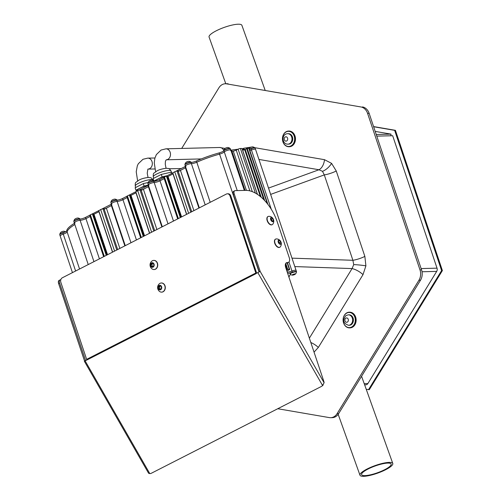 <?xml version="1.0" encoding="UTF-8"?>
<svg xmlns="http://www.w3.org/2000/svg" width="501" height="501" viewBox="0 0 501 501"><rect width="100%" height="100%" fill="white"/><g stroke="black" fill="none" stroke-linecap="round" stroke-linejoin="round"><path stroke-width="0.75" d="M254.621 147.663L324.51 159.687L331.593 163.382L336.265 170.998L364.86 256.393L365.905 265.856L363.006 274.642L318.342 347.437A10.452 3.939 31.5 0 0 310.814 342.496M364.86 256.393A10.452 2.242 -18.5 0 1 352.898 260.295L324.304 174.899L322.487 171.323L318.962 169.758L258.929 159.431M363.006 274.642A10.452 3.939 31.5 0 0 352.059 268.586L353.725 264.609L352.898 260.295L291.983 258.153M324.51 159.687A10.452 6.187 -80.2 0 1 318.962 169.758L268.523 188.088M277.754 408.735L329.357 417.609A10.452 8.373 -91.4 0 0 330.666 417.702A10.452 8.373 -91.4 0 0 337.073 413.669L418.936 280.247A10.452 8.373 -91.4 0 0 419.988 269.895L367.577 113.37A10.452 8.373 -91.4 0 0 360.908 106.957L226.634 83.861A10.452 8.373 -91.4 0 0 225.318 83.761A10.452 8.373 -91.4 0 0 218.912 87.8L181.706 148.434M337.073 413.669L338.638 413.632L420.502 280.209L418.936 280.247M419.988 269.895L421.554 269.851L369.143 113.332L367.577 113.37M360.908 106.957L226.634 83.861M421.554 269.851A10.452 8.373 88.6 0 1 420.502 280.209M338.638 413.632A10.452 8.373 88.6 0 1 332.232 417.665L330.666 417.702M225.318 83.761L226.884 83.723A10.452 8.373 88.6 0 1 228.199 83.817M362.473 106.92A10.452 8.373 88.6 0 1 369.143 113.332M242.296 149.073L243.68 148.258L251.251 147.087A10.452 6.187 -80.2 0 1 251.245 147.137M336.265 170.998A10.452 2.242 -18.5 0 1 324.304 174.899L270.64 194.401M98.947 211.71L93.981 214.246L93.443 214.372L92.804 213.683L90.38 214.816A1.741 0.376 161.5 0 0 89.773 215.349L103.626 256.706M135.978 192.81L131.011 195.346L130.473 195.471L129.834 194.783L127.411 195.916A1.741 0.376 161.5 0 0 126.803 196.442L140.656 237.806M173.008 173.91L168.042 176.446L167.503 176.571L166.864 175.882L164.441 177.016A1.741 0.376 161.5 0 0 163.833 177.542L177.686 218.906M191.2 163.614A3.482 0.745 161.5 0 0 187.405 164.585A3.482 0.745 161.5 0 0 185.32 166.031A3.482 0.745 -18.5 0 1 187.405 164.585A3.482 0.745 -18.5 0 1 191.2 163.614A3.482 0.745 -18.5 0 1 191.388 163.614A3.482 0.745 161.5 0 0 191.2 163.614M230.053 149.799A3.482 0.745 161.5 0 0 226.803 150.557A3.482 0.745 161.5 0 0 224.285 151.916A4.359 0.933 -18.5 0 1 219.57 154.12A37.024 7.947 161.5 0 0 196.787 162.218A4.359 0.933 -18.5 0 1 191.388 163.614A4.359 0.933 161.5 0 0 196.787 162.218A37.024 7.947 -18.5 0 1 219.57 154.12A4.359 0.933 161.5 0 0 224.285 151.916A3.482 0.745 -18.5 0 1 226.803 150.557A3.482 0.745 -18.5 0 1 230.053 149.799A3.482 0.745 -18.5 0 1 230.786 150.006A3.482 0.745 161.5 0 0 230.053 149.799M295.358 270.208A3.482 0.745 161.5 0 0 291.958 271.022A4.359 0.933 -18.5 0 1 287.211 272.012A4.359 0.933 161.5 0 0 291.958 271.022A3.482 0.745 -18.5 0 1 295.358 270.208A3.482 0.745 -18.5 0 1 296.091 270.415A3.482 0.745 161.5 0 0 295.358 270.208M254.834 149.179A3.482 0.745 161.5 0 0 251.433 149.993A4.359 0.933 -18.5 0 1 249.861 150.519A4.359 0.933 161.5 0 0 251.433 149.993A3.482 0.745 -18.5 0 1 254.834 149.179A3.482 0.745 -18.5 0 1 255.566 149.386A3.482 0.745 161.5 0 0 254.834 149.179M286.891 271.06A2.611 0.564 -18.5 0 1 287.198 270.891L289.064 269.939A1.741 0.376 161.5 0 0 289.672 269.413A1.741 0.376 161.5 0 0 289.309 269.306L287.724 269.35L286.566 270.095M72.445 272.625L59.757 234.725A3.482 0.745 -18.5 0 1 62.85 232.896L63.258 234.111A3.482 0.745 161.5 0 0 60.158 235.933A3.482 0.745 -18.5 0 1 63.258 234.111A4.359 0.933 161.5 0 0 67.134 231.925A4.359 0.933 -18.5 0 1 63.258 234.111L75.613 271.01M74.831 224.523A37.024 7.947 161.5 0 0 67.134 231.925A37.024 7.947 -18.5 0 1 74.831 224.523M75.169 222.932A3.482 0.745 -18.5 0 1 74.229 222.738L73.829 221.523A3.482 0.745 -18.5 0 1 75.914 220.077A3.482 0.745 -18.5 0 1 79.703 219.106L80.11 220.315A3.482 0.745 161.5 0 0 76.315 221.285A3.482 0.745 161.5 0 0 74.229 222.738A3.482 0.745 -18.5 0 1 76.315 221.285A3.482 0.745 -18.5 0 1 80.11 220.315A4.359 0.933 161.5 0 0 85.934 218.611A4.359 0.933 -18.5 0 1 80.11 220.315L93.95 261.647M90.149 216.457L85.934 218.611L90.149 216.457M104.195 209.286L111.385 205.617A4.359 0.933 161.5 0 0 111.786 205.404A4.359 0.933 -18.5 0 1 111.385 205.617L106.381 208.172A1.741 0.376 -18.5 0 1 104.051 208.854L103.006 208.886A1.741 0.376 161.5 0 0 100.676 209.568L98.76 210.677M111.992 204.045A3.482 0.745 -18.5 0 1 111.26 203.838L110.859 202.623A3.482 0.745 -18.5 0 1 112.944 201.177A3.482 0.745 -18.5 0 1 116.733 200.206L117.14 201.415A3.482 0.745 161.5 0 0 113.345 202.385A3.482 0.745 161.5 0 0 111.26 203.838A3.482 0.745 -18.5 0 1 113.345 202.385A3.482 0.745 -18.5 0 1 117.14 201.415A4.359 0.933 161.5 0 0 122.964 199.711A4.359 0.933 -18.5 0 1 117.14 201.415L130.98 242.747M127.179 197.557L122.964 199.711L127.179 197.557M141.226 190.386L148.415 186.716A4.359 0.933 161.5 0 0 148.816 186.504A4.359 0.933 -18.5 0 1 148.415 186.716L143.411 189.272A1.741 0.376 -18.5 0 1 141.082 189.954L140.036 189.979A1.741 0.376 161.5 0 0 137.706 190.662L135.79 191.777M149.022 185.138A3.482 0.745 -18.5 0 1 148.29 184.932L147.889 183.723A3.482 0.745 -18.5 0 1 149.974 182.27A3.482 0.745 -18.5 0 1 153.763 181.306L154.17 182.514A3.482 0.745 161.5 0 0 150.375 183.485A3.482 0.745 161.5 0 0 148.29 184.932A3.482 0.745 -18.5 0 1 150.375 183.485A3.482 0.745 -18.5 0 1 154.17 182.514A4.359 0.933 161.5 0 0 159.994 180.805A4.359 0.933 -18.5 0 1 154.17 182.514L168.01 223.847M164.209 178.657L159.994 180.805L164.209 178.657M178.256 171.486L185.445 167.816A4.359 0.933 161.5 0 0 185.846 167.603A4.359 0.933 -18.5 0 1 185.445 167.816L180.441 170.371A1.741 0.376 -18.5 0 1 178.112 171.054L177.066 171.079A1.741 0.376 161.5 0 0 174.736 171.762L172.82 172.876M245.058 190.386L231.969 151.308A4.359 0.933 -18.5 0 1 231.249 151.402A4.359 0.933 161.5 0 0 231.969 151.308A37.024 7.947 161.5 0 1 233.272 151.095A2.611 0.564 -18.5 0 0 236.24 150.125L238.1 149.173A1.741 0.376 161.5 0 1 240.43 148.49L242.046 148.528M267.897 204.377L249.147 148.384A1.741 0.376 161.5 0 0 248.778 148.283L246.63 148.521L244.764 149.943L242.603 149.993M287.618 273.227A4.359 0.933 161.5 0 0 292.365 272.231A3.482 0.745 -18.5 0 1 295.765 271.417A3.482 0.745 -18.5 0 1 296.498 271.623A3.482 0.745 -18.5 0 1 296.404 271.899M290.749 274.573A4.359 0.933 161.5 0 0 289.522 275.631A37.024 7.947 -18.5 0 1 288.92 277.122M321.723 386.24L322.325 385.808A5.229 4.315 54.1 0 0 323.126 385.006L322.525 385.438A5.229 4.315 54.1 0 1 321.723 386.24A5.229 4.315 54.1 0 1 321.254 386.528L151.459 473.195A5.229 4.315 54.1 0 1 149.793 473.608L85.139 360.883L84.337 361.208L86.861 359.881M256.694 273.195L260.144 271.385L256.694 273.195A0.639 0.357 -117 0 1 256.606 272.989L255.823 273.007L230.022 195.972A3.482 2.793 -91.4 0 0 227.366 193.799A3.482 2.793 -91.4 0 0 226.371 194.056L62.337 277.786A3.482 2.793 -91.4 0 0 60.84 282.326L86.642 359.361A1.948 1.09 63 0 0 86.917 359.981L256.099 273.627A1.948 1.09 -117 0 1 255.823 273.007L86.642 359.361M85.139 360.883L86.917 359.981M227.366 193.799L228.149 193.781A3.482 2.793 88.6 0 1 230.804 195.954L256.606 272.989M323.126 385.006L323.201 384.68M257.877 272.719L322.525 385.438L324.109 382.764L260.144 271.385M259.217 271.849L260.088 271.135L234.23 193.912L233.259 194.401A3.482 1.948 -117 0 1 233.767 191.244L234.731 190.756A3.482 1.948 63 0 0 234.23 193.912M234.731 190.756A3.482 1.948 63 0 1 235.232 190.63L245.665 190.374A34.851 19.489 63 0 1 277.341 222.125L289.234 257.627A5.229 2.925 -117 0 1 288.476 262.361A5.229 2.925 -117 0 1 287.724 262.543L287.198 262.555A5.229 2.925 63 0 0 286.447 262.743A5.229 2.925 63 0 0 285.689 267.478L323.752 381.129A5.229 2.925 -117 0 1 324.109 382.764M288.476 262.361L287.511 262.85A5.229 2.925 -117 0 1 286.76 263.038L286.234 263.05A5.229 2.925 63 0 0 286.002 263.069M259.123 271.63L233.259 194.401M84.337 361.208L148.615 473.276L149.793 473.608M85.533 360.495L84.531 361.014M60.796 279.771L60.583 279.777A3.482 1.948 63 0 0 60.082 279.896A3.482 1.948 63 0 0 59.575 283.052L85.583 360.526M59.575 283.052L58.611 283.547L84.475 360.77M58.611 283.547A3.482 1.948 -117 0 1 59.118 280.391L60.082 279.896M249.454 149.304A4.359 0.933 161.5 0 0 251.026 148.784A3.482 0.745 -18.5 0 1 254.427 147.97A3.482 0.745 -18.5 0 1 255.159 148.177L296.498 271.623M242.321 149.154A37.024 7.947 -18.5 0 1 245.515 149.561M186.053 166.238A3.482 0.745 -18.5 0 1 185.32 166.031L184.919 164.823A3.482 0.745 -18.5 0 1 187.005 163.37A3.482 0.745 -18.5 0 1 190.793 162.405A3.482 0.745 -18.5 0 1 190.981 162.405A4.359 0.933 161.5 0 0 196.386 161.009A37.024 7.947 -18.5 0 1 219.169 152.911A4.359 0.933 161.5 0 0 223.878 150.707A3.482 0.745 -18.5 0 1 226.396 149.348A3.482 0.745 -18.5 0 1 229.646 148.59A3.482 0.745 -18.5 0 1 230.379 148.797L230.786 150.006A3.482 0.745 -18.5 0 1 230.447 150.519M153.763 181.306A4.359 0.933 161.5 0 0 159.587 179.596L163.877 177.41M166.864 175.882L172.676 172.92M175.726 171.361L185.038 166.608A4.359 0.933 161.5 0 0 185.439 166.388M230.842 150.194A4.359 0.933 161.5 0 0 231.568 150.093A37.024 7.947 -18.5 0 1 237.894 149.279M62.85 232.896A4.359 0.933 161.5 0 0 66.727 230.717A37.024 7.947 -18.5 0 1 74.424 223.314M79.703 219.106A4.359 0.933 161.5 0 0 85.527 217.396L89.817 215.211M92.804 213.683L98.616 210.721M101.665 209.161L110.978 204.408A4.359 0.933 161.5 0 0 111.379 204.195M116.733 200.206A4.359 0.933 161.5 0 0 122.557 198.496L126.847 196.311M129.834 194.783L135.646 191.82M138.696 190.261L148.008 185.508A4.359 0.933 161.5 0 0 148.409 185.289M148.359 185.126A9.362 2.01 161.5 0 0 139.629 188.389A9.362 2.01 161.5 0 0 136.867 190.95L136.911 191.069M136.735 191.157L135.928 190.205L135.113 187.787L143.286 183.616L148.177 182.508M135.928 190.205L144.094 186.034L143.286 183.616M144.094 186.034L148.34 185.076M167.102 175.763A9.362 2.01 161.5 0 0 157.64 179.195A9.362 2.01 161.5 0 0 155.028 181.149M153.926 180.974L153.124 178.594L161.297 174.423L171.123 172.194L172.018 173.252M153.957 181.005L162.105 176.84L161.297 174.423M171.555 173.49L171.123 172.194M162.105 176.84L167.29 175.669M59.844 234.449L59.819 234.362A3.313 0.708 -18.5 0 1 59.813 234.274A3.313 0.708 -18.5 0 1 60.972 233.36A3.313 0.708 -18.5 0 1 64.829 232.113M59.813 234.274A3.77 3.77 0 0 1 61.009 232.157A1.653 0.357 -18.5 0 1 63.683 231.218A1.653 0.357 -18.5 0 1 63.815 231.218A1.653 0.357 -18.5 0 1 63.984 231.262M73.916 221.248L73.891 221.166A3.313 0.708 -18.5 0 1 73.885 221.079A3.313 0.708 -18.5 0 1 75.044 220.164A3.313 0.708 -18.5 0 1 79.471 218.862A3.313 0.708 -18.5 0 1 80.116 218.987A3.313 0.708 -18.5 0 1 80.166 219.062L80.166 219.062M73.885 221.079A3.77 3.77 0 0 1 75.081 218.962A1.653 0.357 -18.5 0 1 77.755 218.023A1.653 0.357 -18.5 0 1 77.887 218.023A1.653 0.357 -18.5 0 1 78.056 218.067M147.977 183.447L147.952 183.36A3.313 0.708 -18.5 0 1 147.945 183.272A3.313 0.708 -18.5 0 1 149.104 182.358A3.313 0.708 -18.5 0 1 153.531 181.061A3.313 0.708 -18.5 0 1 154.176 181.187A3.313 0.708 -18.5 0 1 154.227 181.262L154.233 181.274M147.945 183.272A3.77 3.77 0 0 1 149.141 181.162A1.653 0.357 -18.5 0 1 151.816 180.216A1.653 0.357 -18.5 0 1 151.947 180.222A1.653 0.357 -18.5 0 1 152.116 180.26M185.007 164.547L184.982 164.46A3.313 0.708 -18.5 0 1 184.975 164.372A3.313 0.708 -18.5 0 1 186.134 163.458A3.313 0.708 -18.5 0 1 190.562 162.161A3.313 0.708 -18.5 0 1 191.207 162.286A3.313 0.708 -18.5 0 1 191.257 162.362L191.269 162.405M184.975 164.372A3.77 3.77 0 0 1 186.172 162.261A1.653 0.357 -18.5 0 1 188.846 161.316A1.653 0.357 -18.5 0 1 188.977 161.322A1.653 0.357 -18.5 0 1 189.146 161.36M230.059 148.471A3.77 3.77 0 0 0 227.83 147.507A1.653 0.357 -18.5 0 0 227.698 147.501A1.653 0.357 -18.5 0 0 225.024 148.446L219.701 147.488A5.486 4.396 88.6 0 1 223.841 150.751L223.834 150.644A3.313 0.708 -18.5 0 1 223.828 150.557A3.313 0.708 -18.5 0 1 224.987 149.642A3.313 0.708 -18.5 0 1 229.414 148.346A3.313 0.708 -18.5 0 1 230.059 148.471A3.313 0.708 -18.5 0 1 230.109 148.54L230.141 148.628M249.423 149.217A3.313 0.708 -18.5 0 1 249.767 149.029A3.313 0.708 -18.5 0 1 254.195 147.726A3.313 0.708 -18.5 0 1 254.84 147.851A3.313 0.708 -18.5 0 1 254.89 147.927L254.921 148.008M249.191 148.528A3.77 3.77 0 0 1 249.805 147.826A1.653 0.357 -18.5 0 1 252.479 146.887A1.653 0.357 -18.5 0 1 252.61 146.887A1.653 0.357 -18.5 0 1 252.78 146.931M110.946 202.348L110.921 202.26A3.313 0.708 -18.5 0 1 110.915 202.172A3.313 0.708 -18.5 0 1 112.074 201.258A3.313 0.708 -18.5 0 1 116.501 199.962A3.313 0.708 -18.5 0 1 117.146 200.087A3.313 0.708 -18.5 0 1 117.196 200.162L117.203 200.175M110.915 202.172A3.77 3.77 0 0 1 112.111 200.062A1.653 0.357 -18.5 0 1 114.785 199.122A1.653 0.357 -18.5 0 1 114.917 199.122A1.653 0.357 -18.5 0 1 115.086 199.166M295.239 274.191A3.77 3.77 0 0 0 296.435 272.074A3.313 0.708 161.5 0 0 296.435 271.987L296.329 271.68A3.313 0.708 161.5 0 0 295.433 271.492A3.313 0.708 161.5 0 0 291.895 272.463A3.313 0.708 161.5 0 0 290.054 273.784L290.154 274.091A3.313 0.708 161.5 0 0 290.204 274.16A3.77 3.77 0 0 0 292.434 275.124A1.653 0.357 161.5 0 0 294.889 274.423A1.653 0.357 161.5 0 0 295.239 274.191A1.653 0.357 161.5 0 0 294.669 273.915A1.653 0.357 161.5 0 0 292.684 274.592A1.653 0.357 161.5 0 0 292.434 275.124M296.435 271.987A3.313 0.708 161.5 0 0 295.54 271.799A3.313 0.708 161.5 0 0 291.087 273.208A3.313 0.708 161.5 0 0 290.154 274.091M294.106 274.128L294.945 274.066L294.626 274.442L292.628 274.943L294.106 274.128M294.513 274.097L294.626 274.442M293.317 274.429L293.467 274.88M152.861 263.388A1.741 1.397 -91.4 0 0 152.529 263.651A1.741 1.397 -91.4 0 0 152.072 265.292A1.741 1.397 -91.4 0 0 152.987 266.62L152.223 266.281L151.922 264.303L150.832 264.328L152.054 263.031L153.575 263.708L153.882 265.687L152.661 266.989L151.139 266.313L150.832 264.328M154.095 269.538A4.572 3.664 -91.4 0 0 154.195 269.538A4.572 3.664 -91.4 0 0 157.702 265.705A4.572 3.664 -91.4 0 0 155.279 260.664A4.572 3.664 -91.4 0 0 153.964 260.395A4.572 3.664 -91.4 0 0 153.863 260.401M157.339 266.519A4.572 3.664 -91.4 0 0 155.078 260.67A4.572 3.664 -91.4 0 0 153.763 260.401A4.572 3.664 -91.4 0 0 151.847 261.14A4.922 4.922 0 0 0 152.041 268.899A4.572 3.664 -91.4 0 0 152.68 269.275A4.572 3.664 -91.4 0 0 153.995 269.544A4.572 3.664 -91.4 0 0 157.339 266.519M154.089 265.78A2.286 1.829 -91.4 0 0 152.955 262.856A2.286 1.829 -91.4 0 0 150.626 264.24A2.286 1.829 -91.4 0 0 151.759 267.165A2.286 1.829 -91.4 0 0 154.089 265.78M152.223 266.281L151.139 266.313M151.922 264.303L152.799 263.363M160.426 285.983A1.741 1.397 -91.4 0 0 160.095 286.24A1.741 1.397 -91.4 0 0 159.637 287.881A1.741 1.397 -91.4 0 0 160.545 289.215L159.788 288.87L159.487 286.891L158.404 286.916L159.625 285.62L161.14 286.309L161.441 288.288L160.22 289.584L158.698 288.895L158.404 286.916M161.66 292.133A4.572 3.664 -91.4 0 0 161.76 292.133A4.572 3.664 -91.4 0 0 165.261 288.307A4.572 3.664 -91.4 0 0 162.85 283.259A4.572 3.664 -91.4 0 0 161.529 282.984A4.572 3.664 -91.4 0 0 161.428 282.99M164.904 289.121A4.572 3.664 -91.4 0 0 162.656 283.265A4.572 3.664 -91.4 0 0 161.335 282.99A4.572 3.664 -91.4 0 0 159.412 283.735A4.922 4.922 0 0 0 159.606 291.488A4.572 3.664 -91.4 0 0 160.239 291.864A4.572 3.664 -91.4 0 0 161.56 292.133A4.572 3.664 -91.4 0 0 164.904 289.121M161.654 288.382A2.286 1.829 -91.4 0 0 160.527 285.451A2.286 1.829 -91.4 0 0 158.191 286.822A2.286 1.829 -91.4 0 0 159.318 289.753A2.286 1.829 -91.4 0 0 161.654 288.382M159.788 288.87L158.698 288.895M159.487 286.891L160.364 285.958M267.985 216.551A4.572 2.555 63 0 0 267.86 216.607A4.572 2.555 63 0 0 267.058 220.265A4.572 2.555 63 0 0 269.901 224.448A4.572 2.555 63 0 0 272.024 224.755A4.572 2.555 63 0 0 272.143 224.686M270.145 224.323A4.572 2.555 63 0 0 272.268 224.63A4.572 2.555 63 0 0 272.801 224.172A4.922 4.922 0 0 0 268.793 216.319A4.572 2.555 63 0 0 268.11 216.482A4.572 2.555 63 0 0 267.102 218.618A4.572 2.555 63 0 0 270.145 224.323M273.609 220.565A2.286 1.278 63 0 0 272.087 217.716A2.286 1.278 63 0 0 270.521 218.63A2.286 1.278 63 0 0 272.043 221.48A2.286 1.278 63 0 0 273.609 220.565M272.726 221.461L271.373 220.609L270.709 218.743L271.404 217.735L272.757 218.593L273.421 220.453L272.726 221.461M271.423 219.275L271.755 220.202A1.741 0.977 63 0 0 270.747 218.849L271.423 219.275L272.757 218.593M271.899 220.941A1.741 0.977 63 0 0 271.755 220.202L272.049 221.035M272.156 221.098L273.421 220.453M278.45 241.476L279.389 242.559L279.458 243.436A1.741 0.977 63 0 0 278.769 241.845A1.741 0.977 63 0 0 278.456 241.538M275.55 239.146A4.572 2.555 63 0 0 275.431 239.202A4.572 2.555 63 0 0 274.442 241.801A4.572 2.555 63 0 0 276.414 246.154A4.572 2.555 63 0 0 279.589 247.35A4.572 2.555 63 0 0 279.708 247.281M278.08 247.118A4.572 2.555 63 0 0 279.834 247.225A4.572 2.555 63 0 0 280.366 246.761A4.922 4.922 0 0 0 276.358 238.914A4.572 2.555 63 0 0 275.675 239.077A4.572 2.555 63 0 0 274.686 241.676A4.572 2.555 63 0 0 278.08 247.118M279.796 244.175A2.286 1.278 63 0 0 281.161 242.929A2.286 1.278 63 0 0 279.464 240.204A2.286 1.278 63 0 0 278.099 241.457A2.286 1.278 63 0 0 279.796 244.175M278.531 242.503L278.387 240.756L279.483 240.442L280.729 241.877L280.873 243.624L279.777 243.937L278.531 242.503M278.412 240.994L279.483 240.442M279.389 242.559L280.729 241.877M287.812 146.411A7.578 6.068 -91.4 0 0 294.594 139.942A7.578 6.068 -91.4 0 0 289.334 131.4A7.578 6.068 -91.4 0 0 282.551 137.869A7.578 6.068 -91.4 0 0 287.812 146.411M289.515 131.137A7.841 6.281 88.6 0 1 295.001 139.359A7.841 6.281 88.6 0 1 288.927 146.743A7.841 6.281 88.6 0 1 287.937 146.668A7.841 6.281 88.6 0 1 282.458 138.445A7.841 6.281 88.6 0 1 288.532 131.062A7.841 6.281 88.6 0 1 289.515 131.137M288.927 146.743L289.396 146.73A7.841 6.281 -91.4 0 0 295.471 139.347A7.841 6.281 -91.4 0 0 289.985 131.124A7.841 6.281 -91.4 0 0 289.002 131.049L288.532 131.062M348.464 327.548A7.578 6.068 -91.4 0 0 355.253 321.078A7.578 6.068 -91.4 0 0 349.992 312.536A7.578 6.068 -91.4 0 0 343.204 319.005A7.578 6.068 -91.4 0 0 348.464 327.548M350.174 312.273A7.841 6.281 88.6 0 1 355.66 320.496A7.841 6.281 88.6 0 1 349.579 327.879A7.841 6.281 88.6 0 1 348.596 327.804A7.841 6.281 88.6 0 1 343.11 319.582A7.841 6.281 88.6 0 1 349.191 312.198A7.841 6.281 88.6 0 1 350.174 312.273M349.579 327.879L350.049 327.867A7.841 6.281 -91.4 0 0 356.13 320.483A7.841 6.281 -91.4 0 0 350.644 312.261A7.841 6.281 -91.4 0 0 349.66 312.186L349.191 312.198M351.214 324.667A5.229 4.183 -91.4 0 0 353.274 318.742A5.229 4.183 -91.4 0 0 349.097 314.816L348.314 314.835A5.229 4.183 88.6 0 1 352.491 318.761A5.229 4.183 88.6 0 1 350.437 324.692A5.229 4.183 88.6 0 1 348.577 325.287L349.36 325.268A5.229 4.183 -91.4 0 0 351.214 324.667M287.918 144.15L288.701 144.131A5.229 4.183 -91.4 0 0 289.221 144.075A5.229 4.183 -91.4 0 0 292.741 138.476A5.229 4.183 -91.4 0 0 288.444 133.679L287.662 133.698A5.229 4.183 88.6 0 1 291.958 138.495A5.229 4.183 88.6 0 1 288.438 144.1A5.229 4.183 88.6 0 1 287.918 144.15C282.088 144.47 281.249 134.606 286.973 133.767L287.662 133.698A5.229 4.183 88.6 0 0 287.142 133.754M364.64 384.843L365.88 384.812A3.256 2.605 -91.4 0 0 367.878 383.559L364.208 383.647M376.771 136.122L392.678 135.727L437.022 268.167A3.256 2.605 -91.4 0 1 436.697 271.392L367.878 383.559M375.193 131.4L391.005 134.124L376.226 134.487M391.005 134.124L390.843 135.771M373.577 126.578L395.427 130.335L442.389 270.578L369.306 389.678L366.237 389.308M373.633 126.74L394.644 130.354L441.606 270.596L368.523 389.697M395.427 130.335L394.644 130.354M442.389 270.578L441.606 270.596M225.794 83.748L209.074 37.043A17.422 3.977 -19.7 0 1 232.264 25.05A17.422 3.977 -19.7 0 1 241.883 25.3L265.104 90.167M390.818 463.638A15.681 3.582 160.3 0 0 374.103 466.375A15.681 3.582 160.3 0 0 361.622 474.641A15.681 3.582 160.3 0 0 361.954 475.073A15.681 3.582 160.3 0 0 378.662 472.33A15.681 3.582 160.3 0 0 391.149 464.07A15.681 3.582 160.3 0 0 390.818 463.638M360.344 475.706A17.422 3.977 160.3 0 0 378.913 472.662A17.422 3.977 160.3 0 0 392.79 463.481A17.422 3.977 160.3 0 0 392.421 462.999A17.422 3.977 160.3 0 0 373.852 466.049A17.422 3.977 160.3 0 0 359.981 475.224A17.422 3.977 160.3 0 0 360.344 475.706M318.342 347.437L314.046 352.147M353.725 264.609A10.452 0.977 -174.2 0 1 365.905 265.856M322.487 171.323A10.452 4.866 133.9 0 0 331.593 163.382M243.987 149.285A10.452 5.849 63 0 0 243.68 148.258M309.361 338.169L352.059 268.586L294.807 266.576M106.25 255.366L92.341 213.821M143.28 236.466L129.371 194.92M180.31 217.566L166.401 176.02M237.236 190.58L223.878 150.707M292.365 272.231L288.939 262.01M271.273 209.255L251.026 148.784M289.309 269.306L287.186 262.975M267.315 203.644L248.778 148.283M287.724 269.35L285.733 263.413M264.703 200.613L247.193 148.321M287.154 269.551L285.395 264.29M263.733 199.598L246.63 148.521M261.24 197.262L245.327 149.743M260.357 196.517L244.764 149.943M257.376 194.319L242.021 148.446M255.372 193.104L240.43 148.49M252.329 191.664L238.1 149.173M249.886 190.875L236.24 150.125M246.423 190.374L233.272 151.095M259.036 271.968L219.169 152.911M210.213 202.304L196.386 161.009M205.197 204.865L190.981 162.405M198.922 208.065L185.038 166.608M193.918 210.62L180.441 170.371M191.733 211.735L178.112 171.054M190.831 212.199L177.066 171.079M188.645 213.313L174.736 171.762M186.691 214.309L172.782 172.764M181.594 216.914L168.042 176.446M181.099 217.165L167.503 176.571M180.805 217.315L166.933 175.895M178.356 218.568L164.441 177.016M173.471 221.06L159.587 179.596M161.892 226.966L148.008 185.508M156.888 229.521L143.411 189.272M154.703 230.635L141.082 189.954M153.801 231.099L140.036 189.979M151.615 232.214L137.706 190.662M149.661 233.209L135.752 191.664M144.564 235.814L131.011 195.346M144.069 236.065L130.473 195.471M143.774 236.215L129.903 194.801M141.326 237.468L127.411 195.916M136.441 239.96L122.557 198.496M124.862 245.866L110.978 204.408M119.858 248.421L106.381 208.172M117.672 249.542L104.051 208.854M116.771 249.999L103.006 208.886M114.585 251.114L100.676 209.568M112.631 252.109L98.722 210.564M107.533 254.715L93.981 214.246M107.039 254.965L93.443 214.372M106.744 255.115L92.873 213.702M104.296 256.368L90.38 214.816M99.411 258.86L85.527 217.396M79.546 268.999L66.727 230.717M230.804 195.954L230.022 195.972M287.724 262.543L286.76 263.038M287.198 262.555L286.234 263.05M231.568 150.093L231.969 151.308M153.005 180.166A9.362 2.01 161.5 0 0 147.35 180.141A9.362 2.01 161.5 0 0 138.007 183.548A9.362 2.01 161.5 0 0 135.245 186.109C135.251 181.343 135.283 183.234 138.62 180.335C140.913 178.907 144.213 177.943 148.534 177.435C151.352 178.162 150.363 176.552 153.005 180.166L153.124 180.51M171.023 170.973A9.362 2.01 161.5 0 0 165.361 170.947A9.362 2.01 161.5 0 0 156.018 174.354A9.362 2.01 161.5 0 0 153.256 176.916C153.262 172.15 153.293 174.041 156.631 171.142C158.923 169.714 162.224 168.749 166.545 168.242C169.363 168.969 168.374 167.359 171.023 170.973L171.63 172.795M347.45 322.037A2.179 1.741 -91.4 0 0 348.157 319.093A2.179 1.741 -91.4 0 0 345.79 318.179A2.179 1.741 -91.4 0 0 345.083 321.122A2.179 1.741 -91.4 0 0 347.45 322.037M285.695 136.817A2.179 1.741 -91.4 0 0 284.242 139.284A2.179 1.741 -91.4 0 0 286.234 141.125A2.179 1.741 -91.4 0 0 287.687 138.658A2.179 1.741 -91.4 0 0 285.695 136.817M147.883 169.1L147.983 169.094A5.486 4.44 -90.9 0 0 149.599 168.687A5.486 4.44 -90.9 0 0 151.991 161.535A5.486 4.44 -90.9 0 0 147.808 158.116L154.934 158.003M219.701 147.488L165.956 148.828A5.486 4.396 88.6 0 1 170.146 152.248A5.486 4.396 88.6 0 1 167.791 159.399A5.486 4.396 88.6 0 1 166.232 159.806L165.436 161.228L165.261 164.159L166.038 168.261M436.697 271.392L422.03 271.761M437.022 268.167L421.122 268.567M199.329 207.859L185.32 166.031M289.672 269.413L287.48 262.868M257.464 194.375L242.089 148.471M244.313 190.405L230.786 150.006M186.56 214.378L172.657 172.87M162.299 226.759L148.29 184.932M149.53 233.278L135.627 191.77M125.269 245.659L111.26 203.838M112.5 252.178L98.597 210.67M88.239 264.566L74.229 222.738M135.708 187.487L135.245 186.109M153.719 178.293L153.256 176.916M65.499 231.775A3.77 3.77 0 0 0 63.815 231.218M80.116 218.987A3.77 3.77 0 0 0 77.887 218.023M154.176 181.187A3.77 3.77 0 0 0 151.947 180.222M191.207 162.286A3.77 3.77 0 0 0 188.977 161.322M225.024 148.446A3.77 3.77 0 0 0 223.828 150.557M254.84 147.851A3.77 3.77 0 0 0 252.61 146.887M117.146 200.087A3.77 3.77 0 0 0 114.917 199.122M348.314 314.835L345.94 315.586C342.327 320.177 343.204 323.408 348.577 325.287M137.612 180.936L136.228 171.749L137.33 165.812L138.326 163.727L142.973 159.287L147.808 158.116M147.983 169.094L154.897 168.981M169.062 168.749L181.23 168.549M148.027 177.454L147.225 173.164L147.92 169.088M165.956 148.828L161.078 150.049L156.35 154.609L154.865 158.247L154.258 162.888L155.623 171.743M201.314 158.923L166.232 159.806M392.79 463.481L361.565 376.264M359.981 475.224L338.175 414.321"/></g></svg>
